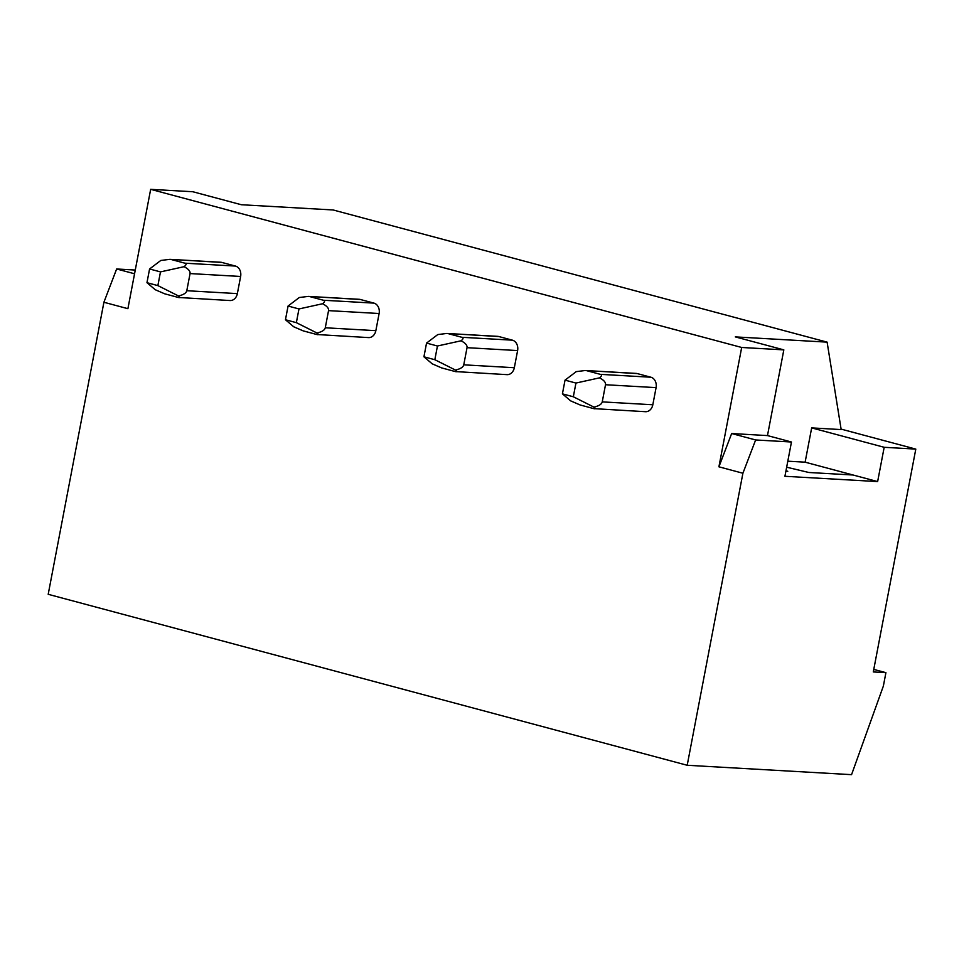 <?xml version="1.0" encoding="UTF-8"?>
<svg xmlns="http://www.w3.org/2000/svg" width="964" height="964" viewBox="0 0 964 964"><rect width="100%" height="100%" fill="white"/><g stroke="black" fill="none" stroke-linecap="round" stroke-linejoin="round"><path stroke-width="1.45" d="M718.915 466.817L741.678 347.474L150.661 189.342L192.812 191.74L241.337 204.73L333.146 209.971L827.112 342.136L735.303 336.894L783.828 349.872L767.477 435.583L731.652 433.535L718.915 466.817L742.907 473.24L687.199 765.271L48.2 594.306L103.907 302.262L127.899 308.685L150.661 189.342M230.047 300.539A8.772 7.001 -86.7 0 0 237.361 293.61L186.787 290.718C186.233 293.056 183.473 294.803 178.497 295.948C180.196 297.418 180.135 297.924 178.34 297.466L230.047 300.539M221.816 262.425A8.772 7.001 -86.7 0 0 220.684 262.244L169.881 259.34L221.816 262.425L235.457 266.064L184.883 263.184C186.667 263.714 186.401 264.883 184.076 266.691C188.402 268.92 190.402 271.209 190.065 273.571L186.787 290.718M190.065 273.571L240.626 276.463A8.772 7.001 -86.7 0 0 235.457 266.064M240.626 276.463L237.361 293.61M645.506 411.7A8.772 7.001 -86.7 0 0 652.821 404.772L602.247 401.88C601.693 404.217 598.921 405.964 593.945 407.109C595.644 408.579 595.595 409.085 593.8 408.628L645.506 411.7M637.276 373.586A8.772 7.001 -86.7 0 0 636.144 373.405L585.329 370.501L637.276 373.586L650.905 377.225L600.331 374.345C602.114 374.876 601.849 376.044 599.536 377.852C603.862 380.081 605.862 382.371 605.513 384.732L602.247 401.88M605.513 384.732L656.086 387.624A8.772 7.001 -86.7 0 0 650.905 377.225M656.086 387.624L652.821 404.772M308.36 296.394L359.174 299.298A8.772 7.001 93.3 0 1 360.307 299.479L373.936 303.118A8.772 7.001 93.3 0 1 379.117 313.517L375.852 330.664A8.772 7.001 93.3 0 1 368.537 337.593L316.831 334.52C318.626 334.978 318.674 334.472 316.975 333.002L296.358 322.663L298.973 308.95L288.067 306.034L299.298 297.514L308.36 296.394L360.307 299.479M446.85 333.448L497.653 336.352A8.772 7.001 93.3 0 1 498.786 336.532L512.426 340.172A8.772 7.001 93.3 0 1 517.608 350.571L514.33 367.718A8.772 7.001 93.3 0 1 507.016 374.647L455.309 371.574C457.105 372.032 457.165 371.526 455.466 370.056L434.836 359.717L437.451 346.004L426.546 343.088L437.777 334.568L446.85 333.448L498.786 336.532M134.562 273.776L116.644 268.98L103.907 302.262M135.273 270.053L116.644 268.98M873.77 669.414L885.916 672.655L883.373 686.031L851.561 774.658L687.199 765.271M742.907 473.24L755.643 439.958L791.468 442.006L784.925 476.288L877.638 481.578L884.181 447.296L811.664 427.896L841.174 429.583L827.112 342.136M885.916 672.655L873.288 671.932L915.8 449.103L884.181 447.296M755.643 439.958L731.652 433.535M741.678 347.474L783.828 349.872M915.8 449.103L841.102 429.113M877.638 481.578L853.104 475.011L808.856 472.493L786.66 467.203M791.468 442.006L767.477 435.583M785.901 471.179L787.781 471.288L785.973 470.793M787.805 461.19L805.121 462.178L811.664 427.896M853.104 475.011L805.121 462.178M178.497 295.948L157.867 285.609L160.482 271.896L149.577 268.98L160.807 260.461L169.881 259.34M157.867 285.609L146.962 282.693L149.577 268.98M178.34 297.466L164.711 293.815L155.228 289.718L146.962 282.693M184.076 266.691L160.482 271.896M184.883 263.184L171.255 259.533M593.945 407.109L573.327 396.77L575.942 383.057L565.037 380.141L576.267 371.622L585.329 370.501M573.327 396.77L562.422 393.854L565.037 380.141M593.8 408.628L580.159 404.976L570.676 400.879L562.422 393.854M599.536 377.852L575.942 383.057M600.331 374.345L586.702 370.694M434.836 359.717L423.931 356.801L426.546 343.088M455.309 371.574L441.681 367.923L432.197 363.826L423.931 356.801M512.426 340.172L461.852 337.292C463.636 337.822 463.371 338.991 461.045 340.798C465.383 343.027 467.371 345.317 467.034 347.679L463.756 364.826C463.202 367.163 460.443 368.911 455.466 370.056M461.045 340.798L437.451 346.004M461.852 337.292L448.224 333.64M296.358 322.663L285.452 319.747L288.067 306.034M316.831 334.52L303.19 330.869L293.707 326.772L285.452 319.747M373.936 303.118L323.362 300.238C325.145 300.768 324.88 301.937 322.566 303.744C326.892 305.974 328.893 308.263 328.543 310.625L325.278 327.772C324.723 330.11 321.952 331.857 316.975 333.002M322.566 303.744L298.973 308.95M323.362 300.238L309.733 296.587M467.034 347.679L517.608 350.571M514.33 367.718L463.756 364.826M328.543 310.625L379.117 313.517M375.852 330.664L325.278 327.772"/></g></svg>
